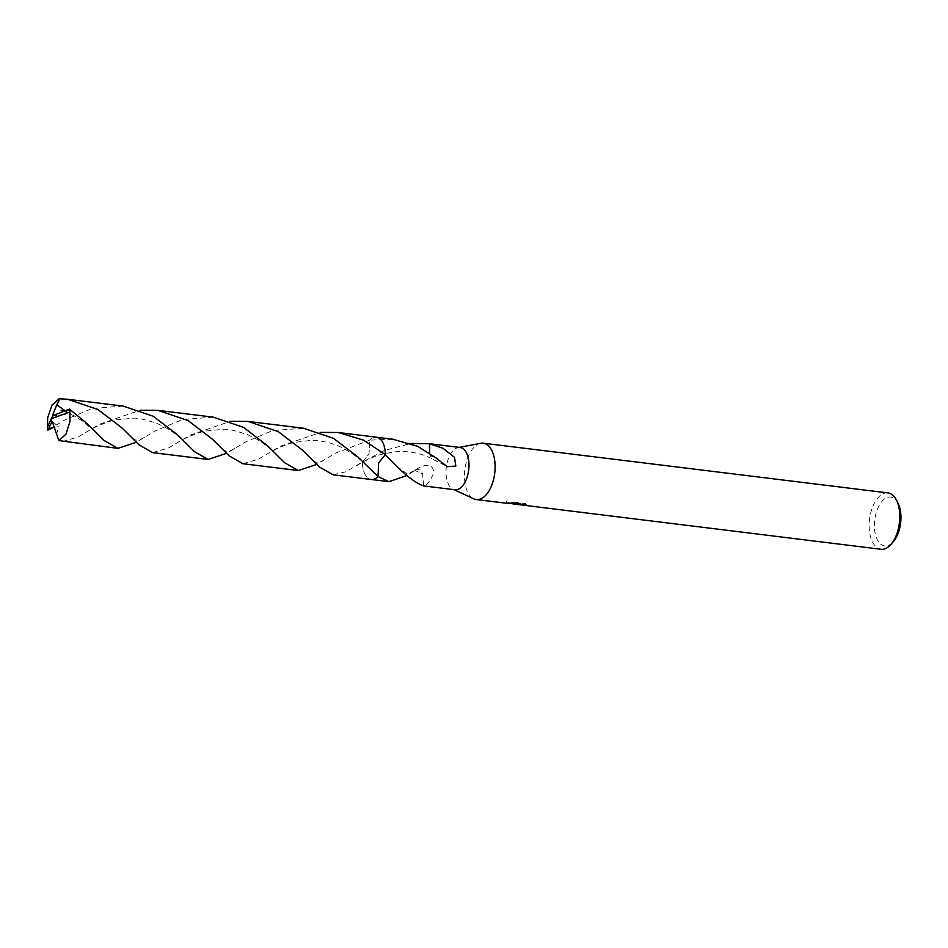 <?xml version="1.0" encoding="UTF-8"?>
<svg xmlns="http://www.w3.org/2000/svg" width="948" height="948" viewBox="0 0 948 948"><rect width="100%" height="100%" fill="white"/><g stroke="black" fill="none" stroke-linecap="round" stroke-linejoin="round"><path stroke-width="0.71" stroke-dasharray="4.74 3.56" d="M525.583 504.526L525.725 503.542L516.293 502.381L512.181 502.57L519.812 503.518L508.187 502.511L506.232 501.528L507.05 500.805L515.451 503.4L518.201 503.589L515.25 503.127L518.876 502.855A27.445 14.54 -83 0 0 520.357 503.672L520.227 504.62A28.393 15.05 97 0 1 518.746 503.815L515.866 504.407M898.088 503.412A24.601 13.035 -83 0 0 891.001 497.119A24.601 13.035 -83 0 0 874.803 519.255A24.601 13.035 -83 0 0 884.318 545.858A24.601 13.035 -83 0 0 893.407 541.545M392.673 439.22L369.661 440.145L369.056 453.914L362.349 462.055A21.294 11.281 -83 0 0 370.964 479.451A21.294 11.281 -83 0 0 371.261 479.487A21.294 11.281 -83 0 0 375.479 478.562A21.294 11.281 -83 0 0 378.039 476.571A21.294 11.281 -83 0 1 375.467 478.562L375.467 478.562A21.294 11.281 -83 0 1 370.964 479.451A21.294 11.281 -83 0 1 362.361 462.043L384.58 450.43L410.839 443.474M383.739 444.707A21.294 11.281 -83 0 0 380.314 439.137A21.294 11.281 -83 0 0 376.735 437.253A21.294 11.281 -83 0 0 369.661 440.145L369.661 440.145A21.294 11.281 -83 0 1 376.451 437.218A21.306 11.293 -83 0 0 369.661 440.133L335.616 453.097L316.703 464.437M380.314 439.137L380.314 439.137A21.294 11.281 -83 0 0 376.747 437.265A21.294 11.281 -83 0 0 376.451 437.218L376.783 437.265M415.058 470.078A14.196 7.525 97 0 1 422.642 474.024L423.649 485.921A21.294 11.281 97 0 1 423.638 485.921A21.294 11.281 97 0 1 423.46 485.886C426.79 485.447 430.309 480.956 434.006 472.412C432.525 463.785 426.209 463.003 415.058 470.078A21.294 11.281 -83 0 0 415.082 470.492L406.905 475.517M520.357 503.672L518.189 503.661L519.765 503.886M518.058 504.597L520.227 504.62M516.293 502.381L516.162 503.364M520.653 503.921L526.578 504.383L526.436 505.379M526.413 504.585L524.825 503.151M518.876 502.855L518.746 503.815L516.233 503.507M512.169 502.57L512.038 503.53M508.898 502.582L508.78 503.518M507.038 500.805L506.102 502.487L507.642 503.388M512.986 503.945L506.907 501.788M437.964 459.567A14.196 7.525 97 0 1 433.414 459.626A14.196 7.525 97 0 1 430.392 455.621L437.94 459.152M429.645 453.049L430.416 455.644L429.562 453.002M459.792 447.468A21.294 11.281 -83 0 0 458.18 447.563A21.294 11.281 -83 0 0 446.295 467.257A21.294 11.281 -83 0 0 453.061 489.239A21.294 11.281 -83 0 0 454.602 489.725M423.46 485.886L422.654 474.012L415.082 470.492M887.932 492.913A28.393 15.05 -83 0 0 869.589 518.888A28.393 15.05 -83 0 0 880.621 549.212M480.707 443.285A28.393 15.05 -83 0 0 464.864 469.533A28.393 15.05 -83 0 0 473.882 498.849M213.324 417.167L182.585 419.478L155.211 430.925L136.299 442.266M62.461 441.543L78.186 436.969L99.801 424.123L140.245 410.223M242.866 463.714L258.496 459.188L280.205 446.283L320.649 432.395M123.122 406.088L92.394 408.398L65.021 419.846L51.702 427.773M333.068 474.806L345.83 471.796L362.349 462.055A21.306 11.293 -83 0 0 371.249 479.498L371.58 479.534M303.526 428.247L272.751 430.57L245.413 442.017L226.501 453.357M152.664 452.634L168.412 448.049L190.003 435.203L230.447 421.315M68.138 409.477L70.851 414.039L65.021 410.685M362.349 462.055L369.056 453.926L369.661 440.133M52.294 416.03L70.851 414.039M54.19 427.216L58.906 426.742L56.536 433.923M52.247 421.659L58.906 426.742M53.242 415.497L51.228 418.708M526.448 505.343L526.578 504.383M515.12 504.063L515.25 503.127M508.187 502.511L515.451 503.4M506.09 502.487L506.22 501.528M433.414 459.626L447.373 466.653M356.27 465.812L363.641 461.581C371.64 457.647 377.908 455.147 382.435 454.092L394.688 451.817C400.163 451.521 402.699 450.786 415.046 452.848C419.869 453.571 426.043 455.775 433.568 459.448M414.714 470.729C405.223 474.261 409.299 475.446 400.198 468.715M453.061 489.239L453.95 489.654M458.18 447.563L459.14 447.385M63.753 411.183L74.003 415.757L82.832 421.268L97.597 434.03M144.523 437.253C140.897 439.362 138.408 440.287 137.033 440.014C135.588 440.464 133.099 438.936 129.592 435.452M175.866 443.64C185.144 437.478 200.111 431.814 205.894 430.996L222.922 429.349C227.01 428.721 235.282 430.522 247.736 434.741L254.467 437.964C261.814 441.792 269.659 447.871 277.989 456.189M324.939 459.413C321.384 461.51 318.872 462.423 317.414 462.174C315.874 462.565 313.397 461.048 310.008 457.623M85.675 432.561C95.12 426.304 109.897 420.758 115.727 419.905L132.72 418.269C137.318 417.677 145.767 419.561 158.067 423.886L164.786 427.157C171.588 430.688 179.255 436.673 187.787 445.11M234.737 448.333C231.217 450.419 228.705 451.331 227.224 451.094C225.719 451.509 223.242 449.992 219.794 446.544M266.068 454.72C275.394 448.582 289.531 443.237 294.816 442.372L310.6 440.417C315.506 439.825 332.748 442.112 343.994 448.688C353.331 453.855 361.401 460.053 368.18 467.269M54.332 426.162L49.64 428.508"/><path stroke-width="1.42" d="M453.95 489.654L473.882 498.849A28.393 15.05 -83 0 0 475.943 499.489A28.393 15.05 -83 0 0 476.334 499.549A28.393 15.05 -83 0 0 494.678 473.573A28.393 15.05 -83 0 0 483.646 443.249A28.393 15.05 -83 0 0 483.255 443.19A28.393 15.05 -83 0 0 480.707 443.285L459.14 447.385M454.602 489.725A21.294 11.281 -83 0 0 454.898 489.761A21.294 11.281 -83 0 0 468.656 470.279A21.294 11.281 -83 0 0 460.384 447.539A21.294 11.281 -83 0 0 460.088 447.492A21.294 11.281 -83 0 0 459.792 447.468M515.866 504.407L512.986 503.945M880.621 549.212A28.393 15.05 -83 0 0 881.012 549.271A28.393 15.05 -83 0 0 891.096 544.247A28.393 15.05 -83 0 0 896.512 500.236A28.393 15.05 -83 0 0 888.323 492.972A28.393 15.05 -83 0 0 887.932 492.913L483.255 443.19M507.642 503.388L525.583 504.526M524.694 504.146L526.282 505.521M526.97 505.557L523.58 505.201M881.012 549.271L518.07 504.537M891.096 544.247L893.407 541.545A24.601 13.035 -83 0 0 898.088 503.412L896.512 500.236M406.905 475.517L388.988 481.655L378.039 476.571L378.643 462.79L385.35 454.661A21.294 11.281 -83 0 0 380.314 439.137M454.898 489.761L423.649 485.921C414.632 482.935 401.857 472.519 385.35 454.661L385.35 454.661A21.294 11.281 -83 0 0 383.739 444.707M410.839 443.474L429.408 443.735A21.294 11.281 97 0 1 429.42 443.735A21.294 11.281 97 0 1 429.598 443.771L442.965 448.262L454.53 457.339L455.822 466.072L447.373 466.653L437.964 459.567A21.294 11.281 -83 0 0 437.94 459.152L417.772 446.378L392.673 439.22M519.765 503.886L520.653 503.921M519.777 503.815L519.682 504.466M429.598 443.771L429.645 453.049M429.408 443.735L429.562 453.002M136.299 442.266L117.931 448.368L104.292 440.595L87.275 423.709L69.429 409.121L53.195 415.485L51.228 418.708L69.891 411.942A21.294 11.281 -83 0 0 69.429 409.121M69.891 411.942L69.939 421.576L65.957 434.184L58.871 440.607L117.931 448.368M140.245 410.223L157.854 410.354L188 420.533L212.257 439.066L229.215 455.905L242.866 463.714L298.324 470.54L284.684 462.766L267.68 445.868L243.423 427.323L213.324 417.167L157.854 410.354M316.703 464.437L298.324 470.54M51.702 427.773L47.874 430.131L54.19 427.216M48.158 429.645L51.69 422.227L51.228 418.708L47.4 427.311A21.294 11.281 -83 0 0 47.874 430.131M47.4 427.311L47.684 417.713L51.998 405.14L59.155 398.729L67.652 399.274L97.881 409.5L122.067 427.975L139.119 444.92L152.664 452.634L208.122 459.448L194.459 451.651L177.477 434.788L153.197 416.243L123.122 406.088L67.652 399.274M302.459 450.146L319.535 467.103L333.068 474.806L371.249 479.498A21.306 11.293 -83 0 0 378.039 476.571L357.882 456.948L333.613 438.403L303.526 428.247L248.056 421.433L278.25 431.648L302.459 450.146M226.501 453.357L208.122 459.448M65.021 410.685L56.738 404.832L52.294 416.03L53.171 415.544M56.726 404.832L59.819 398.729M230.447 421.315L248.056 421.433M385.35 454.649A21.306 11.293 -83 0 0 376.451 437.206L338.258 432.513L363.605 440.156L385.35 454.649L378.643 462.778L378.039 476.571M320.649 432.395L338.258 432.513M51.69 422.227L52.247 421.659L58.871 440.607M51.737 422.239L51.228 418.708M515.345 504.348L516.115 504.443M476.334 499.549L508.069 503.447M376.783 437.265L393.728 439.339M371.58 479.534L388.538 481.608M428.425 443.605L460.088 447.492M61.075 410.283L63.753 411.183M50.54 428.176L49.64 428.508"/></g></svg>
